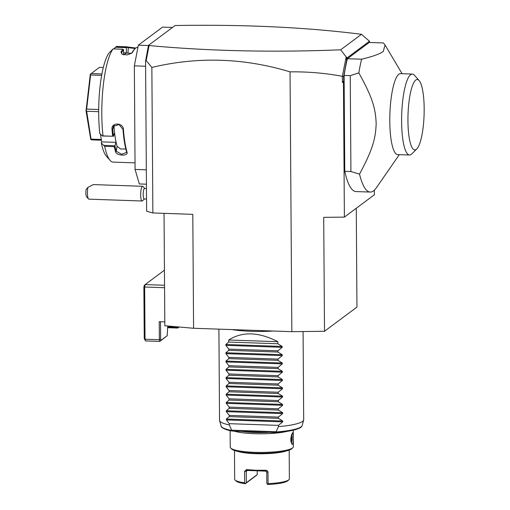 <?xml version="1.0" encoding="UTF-8"?>
<svg xmlns="http://www.w3.org/2000/svg" width="510" height="510" viewBox="0 0 510 510"><rect width="100%" height="100%" fill="white"/><g stroke="black" fill="none" stroke-linecap="round" stroke-linejoin="round"><path stroke-width="0.76" d="M356.267 208.265L356.955 307.084L324.507 331.283L291.847 331.672L193.583 328.268L164.826 325.756L164.041 213.352M193.583 328.268L192.793 214.347L152.873 212.963L146.619 211.236L145.605 66.243L134.347 65.854L138.344 45.173L162.575 27.107L172.501 27.451M369.718 42.477L369.457 41.227L347.125 57.879L343.657 76.653L343.683 80.924L342.401 82.492L342.357 76.302C325.074 73.108 307.638 71.623 290.037 71.859C243.856 57.898 197.797 56.425 151.852 67.441L152.873 212.963M290.037 71.859L291.847 331.672M151.852 67.441L146.185 60.562L145.573 61.002L145.605 66.243M146.332 169.811L135.073 169.422L134.347 65.854M146.434 184.199L139.313 183.951L135.073 169.422M148.448 45.524L138.344 45.173M113.787 48.915L116.293 46.55L125.913 46.888A57.853 13.19 -88 0 1 126.741 46.799A57.853 13.19 -88 0 1 127.742 47.003L135.845 48.029M137.955 47.2A57.853 13.19 92 0 0 135.807 48.055A57.853 13.19 92 0 0 135.067 48.699A57.853 13.19 92 0 0 132.434 52.453L131.861 53.008A57.222 13.043 -88 0 1 134.461 49.291L135.067 48.699M116.293 46.55A57.853 13.19 -88 0 1 117.121 46.467L126.741 46.799M115.451 47.271L126.372 47.647L125.913 46.888M123.579 52.747L126.403 52.849L126.372 47.647M126.384 47.57A57.222 13.043 -88 0 1 128.322 47.653L135.239 48.533M126.403 52.849L125.001 53.894A51.542 11.749 -88 0 1 127.137 53.129L131.669 53.289M127.742 47.003L128.322 47.653L127.921 53.155M132.434 52.453L131.892 53.11L127.117 54.946L121.954 54.156L120.966 52.058A57.853 13.19 -88 0 1 122.776 49.228L113.156 48.89L109.255 52.721A53.646 12.227 -88 0 0 99.839 133.633L102.555 136.017L103.033 135.902A57.853 13.19 -88 0 1 113.156 48.89M103.033 135.902L112.653 136.234A57.853 13.19 -88 0 1 111.99 129.215C111.212 122.113 123.331 122.508 123.452 129.61A57.853 13.19 92 0 0 127.016 152.165C128.679 156.36 116.554 155.926 115.553 151.77A57.853 13.19 -88 0 1 114.304 146.67L104.677 146.338L101.311 142.991L101.656 141.869L115.987 142.36L114.954 145.752L104.034 145.369M135.023 162.868L113.118 162.11A57.853 13.19 -88 0 1 110.084 160.395A57.853 13.19 -88 0 1 104.677 146.338M120.966 52.058L121.622 52.651A57.222 13.043 -88 0 1 123.541 49.693L122.776 49.228M123.592 54.78L123.541 49.693M123.968 54.863A51.542 11.749 -88 0 1 125.001 53.894L123.764 54.819M102.555 136.017L112.653 136.234M113.456 136.38A57.222 13.043 -88 0 1 112.742 128.966L113.43 126.308L119.072 124.555L122.98 129.323A57.222 13.043 92 0 0 126.505 151.629L126.556 152.413L121.616 154.249L116.267 151.272A57.222 13.043 -88 0 1 114.948 145.847L114.304 146.67M111.99 129.215L112.742 128.966L114.03 127.028A51.542 11.749 -88 0 0 115.247 137.687L115.987 142.36M123.452 129.61L122.98 129.323M127.016 152.165L126.499 151.629M115.553 151.77L116.267 151.272L117.083 146.338L120.589 148.99L125.817 149.028M110.084 160.395L106.354 156.168A53.646 12.227 -88 0 1 101.311 142.991M100.444 134.168L101.656 141.869M117.083 146.338A51.542 11.749 -88 0 1 115.247 137.687L114.508 133.008L113.475 136.393M114.214 125.422L114.03 127.028M101.643 75.372L90.621 74.989L90.302 74.269L99.418 67.346L103.3 67.479M98.672 109.516L86.649 109.102L90.621 74.989M101.904 73.963L91.048 73.587M98.659 111.671L86.668 111.25L86.126 110.16L86.649 109.102M86.126 110.16L90.302 74.269M101.394 140.212L91.513 139.868L90.761 139.479L91.067 139.122L86.668 111.25M90.761 139.479L85.916 110.09M101.28 139.472L91.067 139.122M131.861 53.008L131.625 53.34M122.241 54.315L121.495 53.238L121.622 52.651L121.737 53.83M145.573 61.002L148.467 45.371L174.955 25.615L176.186 25.5C244.902 24.403 306.663 27.342 361.469 34.304L369.457 41.227M324.507 331.283L323.71 217.362L344.39 217.12L374.378 194.756L374.346 190.179M342.401 82.492L343.453 82.48L344.39 217.12M148.467 45.371L149.283 45.562C209.1 51.108 272.901 52.524 340.68 49.808L346.188 56.948L342.357 76.302M149.283 45.562L148.098 47.921M146.185 60.562L149.041 45.798M343.657 76.653L342.465 76.219M343.683 80.924L343.453 82.48M347.393 58.72L369.202 42.457L383.424 42.948L385.031 44.995L383.271 51.453C379.956 53.939 372.733 56.521 361.615 59.211L347.393 58.72A78.891 17.984 92 0 0 344.103 75.435L344.773 171.347A78.891 17.984 92 0 0 355.999 191.575L370.222 192.066A78.891 17.984 92 0 0 373.498 190.893A78.891 17.984 92 0 0 376.393 187.737L399.298 154.657M346.188 56.948L347.125 57.879M340.68 49.808L361.469 34.304M346.596 61.436L346.653 57.279M344.773 171.347L350.912 171.558L359.524 174.12A78.891 17.984 92 0 0 370.222 192.066M350.912 171.558L350.242 75.646L344.103 75.435M350.242 75.646L358.817 72.879A78.891 17.984 -88 0 1 361.615 59.211M358.817 72.879C372.581 97.55 375.5 108.432 376.163 123.299C375.704 138.178 372.944 149.13 359.524 174.12M409.536 155.008L397.711 154.6A40.5 9.231 -88 0 1 389.799 117.459A40.5 9.231 -88 0 1 398.833 74.256A40.5 9.231 -88 0 1 400.516 73.65L412.335 74.065A40.5 9.231 92 0 0 410.875 74.511A40.5 9.231 92 0 0 401.625 117.402A40.5 9.231 92 0 0 409.536 155.008A40.5 9.231 92 0 0 411.213 154.409A40.5 9.231 92 0 0 411.736 153.963L416.746 149.016A35.241 8.032 92 0 0 424.084 114.992A35.241 8.032 92 0 0 419.118 80.542A35.241 8.032 92 0 0 415.809 80.019A35.241 8.032 92 0 0 407.936 120.768A35.241 8.032 92 0 0 416.294 149.411A35.241 8.032 92 0 0 416.746 149.016M419.118 80.542L414.458 75.263A40.5 9.231 92 0 0 412.335 74.065M146.459 188.528L144.591 188.464A5.259 1.198 -88 0 0 143.272 192.633A5.259 1.198 92 0 0 144.228 198.976L146.536 199.053M144.368 198.983L142.507 200.812A7.363 1.677 92 0 1 142.105 201.004A7.363 1.677 92 0 1 140.766 192.123A7.363 1.677 -88 0 1 142.615 186.29A7.363 1.677 -88 0 1 143.004 186.507L144.732 188.464M88.491 198.945L86.63 196.834A5.259 1.198 -88 0 1 86.056 189.637L87.943 187.342A7.363 1.677 92 0 0 87.541 190.281A7.363 1.677 92 0 0 88.491 198.945A7.363 1.677 92 0 0 88.88 199.161L142.105 201.004M87.943 187.342L93.343 184.582L142.615 186.29M164.558 287.71L144.661 287.022L145.133 284.586L144.215 285.517L143.884 287.232L144.241 338.576L145.528 340.929L145.025 339.22L159.356 339.717L159.859 341.426L167.203 335.701L167.72 326.005M164.545 285.262L145.133 284.586L164.437 270.192M145.528 340.929L159.859 341.426L160.975 340.349L160.618 339.144L159.356 339.717L159.228 321.695L164.8 321.887M160.975 340.349L167.203 335.701M178.761 326.974L177.811 328.032L167.631 327.681M177.467 326.859L178.149 327.669M177.499 327.261L167.675 326.923M177.811 328.032L179.188 327.012M160.618 339.144L160.497 321.74M143.884 287.232L144.661 287.022L145.025 339.22L144.241 338.576M273.341 331.035A42.075 7.363 179.6 0 1 231.84 329.594M303.074 331.538L303.686 419.692A42.075 7.363 179.6 0 1 303.641 420.042A42.075 7.363 179.6 0 1 302.558 421.407A42.075 7.363 179.6 0 1 278.428 426.621L276.037 431.976A40.596 7.102 -0.4 0 0 302.2 425.487L303.641 420.042M302.2 425.487C300.996 427.272 301.869 427.469 295.526 429.611C290.713 430.963 284.204 431.951 275.986 432.576L232.177 431.052C222.857 429.465 220.658 426.462 221.11 426.054A40.596 7.102 -0.4 0 0 231.776 430.44L229.296 424.919A42.075 7.363 179.6 0 1 219.587 420.629A42.075 7.363 179.6 0 1 219.536 420.278L218.905 329.148M231.776 430.44L232.318 431.046L275.974 432.556L276.037 431.976M241.542 431.383A30.504 5.336 -0.4 0 0 254.637 432.474A30.504 5.336 -0.4 0 0 269.376 432.346M234.033 431.122A31.556 5.521 -0.4 0 0 254.401 433.691A31.556 5.521 -0.4 0 0 287.206 431.339M230.131 430.644L230.246 447.13A31.556 5.521 -0.4 0 0 230.756 448.111A31.556 5.521 -0.4 0 0 254.535 452.332A31.556 5.521 -0.4 0 0 292.861 447.678A31.556 5.521 -0.4 0 0 293.358 446.69L293.244 430.198M292.402 432.958C293.492 431.128 293.581 443.815 292.485 444.35L291.867 444.178L290.815 438.345L292.402 432.958M230.756 448.111L231.795 449.106A30.504 5.336 -0.4 0 0 254.783 453.186A30.504 5.336 -0.4 0 0 291.835 448.685L292.861 447.678M234.479 450.502L234.676 479.209A27.349 4.781 -0.4 0 0 235.116 480.057A27.349 4.781 -0.4 0 0 244.66 482.83L244.577 471.438L246.477 469.608L255.631 470.252L265.633 470.271L265.5 471.125L246.451 470.411A26.297 4.603 179.6 0 0 247.076 470.488L246.477 469.608M265.5 471.125A26.297 4.603 -0.4 0 0 266.258 471.1L265.5 471.125L266.743 472.037L266.819 483.429L267.852 484.5A26.297 4.603 -0.4 0 0 287.92 480.688L288.947 479.68A27.349 4.781 -0.4 0 0 289.374 478.826L289.176 450.12M265.633 470.271C267.132 470.411 267.922 471.068 267.999 472.247L268.081 483.639A27.349 4.781 -0.4 0 0 288.947 479.68M257.206 471.144L257.231 474.606L256.606 475.243L245.335 483.722L244.66 482.83M257.231 474.606L246.349 482.721L246.273 471.329L247.076 470.488M246.349 482.721L245.514 483.518M235.116 480.057L236.162 481.051A26.297 4.603 -0.4 0 0 245.335 483.722M246.579 470.583L246.942 470.469M268.081 483.639L267.457 484.277M291.586 434.443A4.418 1.007 -88 0 1 292.115 438.791A4.418 1.007 -88 0 1 291.229 442.878M291.165 442.667A4.418 1.007 92 0 0 291.911 438.778A4.418 1.007 92 0 0 291.503 434.686M290.968 441.756L291.363 441.462L290.764 440.965M291.363 441.462L291.771 437.962L291.102 438.052L290.949 437.089M290.84 438.039L290.815 440.525M277.835 341.694L228.703 339.992C242.377 331.302 258.755 331.87 277.835 341.694L277.848 343.765L282.202 346.437L282.208 347.316L277.899 350.81L277.905 352.047L282.26 354.718L282.266 355.597L277.956 359.097L277.963 360.334L282.317 363.005L282.323 363.885L278.014 367.385L278.02 368.622L282.374 371.293L282.381 372.172L278.071 375.666L278.077 376.903L282.432 379.574L282.438 380.454L278.128 383.953L278.135 385.19L282.489 387.861L282.495 388.741L278.186 392.235L278.192 393.478L282.546 396.149L282.553 397.022L278.243 400.522L278.25 401.759L282.604 404.43L282.61 405.31L278.301 408.81L278.313 410.046L282.661 412.717L282.667 413.597L278.358 417.091L278.371 418.334L282.725 421.005L282.725 421.878L278.415 425.378L229.283 423.676L229.296 424.919M278.415 425.378L278.428 426.621M229.283 423.676L226.376 419.928L226.37 419.048L229.239 416.632L278.371 418.334M282.667 413.597L226.319 411.647L229.226 415.389L229.239 416.632M226.319 411.647L226.312 410.767L229.181 408.344L278.313 410.046M282.61 405.31L226.261 403.359L229.168 407.107L229.181 408.344M226.261 403.359L226.255 402.479L229.117 400.057L278.25 401.759M282.553 397.022L226.204 395.072L229.111 398.82L229.117 400.057M226.204 395.072L226.198 394.192L229.06 391.776L278.192 393.478M282.495 388.741L226.147 386.79L229.054 390.532L229.06 391.776M226.147 386.79L226.14 385.911L229.003 383.488L278.135 385.19M282.438 380.454L226.083 378.503L228.996 382.251L229.003 383.488M226.083 378.503L226.077 377.623L228.945 375.201L278.077 376.903M282.381 372.172L226.026 370.215L228.939 373.964L228.945 375.201M226.026 370.215L226.019 369.336L228.888 366.919L278.02 368.622M282.323 363.885L225.968 361.934L228.882 365.683L228.888 366.919M225.968 361.934L225.962 361.054L228.831 358.632L277.963 360.334M282.266 355.597L225.911 353.647L228.824 357.395L228.831 358.632M225.911 353.647L225.904 352.767L228.773 350.344L277.905 352.047M282.208 347.316L225.853 345.359L228.767 349.108L228.773 350.344M225.853 345.359L225.847 344.479L228.716 342.063L277.848 343.765M228.703 339.992L228.716 342.063M229.226 415.389L278.358 417.091M229.168 407.107L278.301 408.81M229.111 398.82L278.243 400.522M229.054 390.532L278.186 392.235M228.996 382.251L278.128 383.953M228.939 373.964L278.071 375.666M228.882 365.683L278.014 367.385M228.824 357.395L277.956 359.097M228.767 349.108L277.899 350.81M276.101 431.715L231.693 430.179M260.017 432.021A27.349 4.781 179.6 0 1 255.363 431.932A27.349 4.781 179.6 0 1 250.894 431.702M286.18 450.993A27.349 4.781 179.6 0 1 255.516 453.683A27.349 4.781 179.6 0 1 237.488 451.331M267.999 472.247L266.743 472.037M247.356 470.52L246.273 471.329L244.577 471.438M291.771 437.962L291.337 435.234M282.725 421.878L226.376 419.928M282.725 421.005L226.37 419.048M282.661 412.717L226.312 410.767M282.604 404.43L226.255 402.479M282.546 396.149L226.198 394.192M282.489 387.861L226.14 385.911M282.432 379.574L226.077 377.623M282.374 371.293L226.019 369.336M282.317 363.005L225.962 361.054M282.26 354.718L225.904 352.767M282.202 346.437L225.847 344.479M402.103 73.708L385.031 44.995M221.11 426.054L219.587 420.629"/></g></svg>
